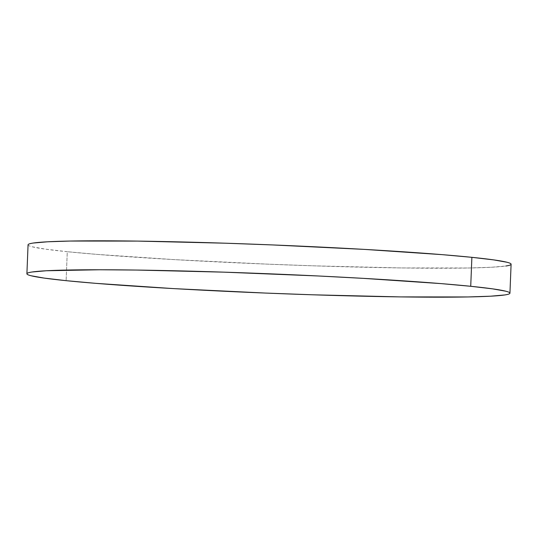 <?xml version="1.0" encoding="UTF-8"?>
<svg xmlns="http://www.w3.org/2000/svg" width="538" height="538" viewBox="0 0 538 538"><rect width="100%" height="100%" fill="white"/><g stroke="black" fill="none" stroke-linecap="round" stroke-linejoin="round"><path stroke-width="0.4" stroke-dasharray="2.69 2.02" d="M28.063 244.817A241.71 9.697 -177.7 0 0 67.277 251.71L66.113 280.668L67.277 251.71A241.71 9.697 -177.7 0 0 338.207 266.579A241.71 9.697 -177.7 0 0 511.1 264.219L511.087 264.313M28.077 244.729C27.902 245.355 29.274 246.048 32.193 246.787L45.427 249.148L67.277 251.71L96.901 254.387L174.662 259.639L266.875 264.118L314.044 265.846L401.503 267.944L468.88 267.998L491.665 267.245L505.915 266.001"/><path stroke-width="0.81" d="M509.937 293.183L511.1 264.219A241.71 9.697 -177.7 0 0 471.887 257.332L470.723 286.29A241.71 9.697 2.3 0 1 509.937 293.183A241.71 9.697 2.3 0 1 337.044 295.537A241.71 9.697 2.3 0 1 66.113 280.668A241.71 9.697 2.3 0 1 26.9 273.781A241.71 9.697 2.3 0 1 199.793 271.421A241.71 9.697 2.3 0 1 470.723 286.29L471.887 257.332A241.71 9.697 -177.7 0 0 200.956 242.463A241.71 9.697 -177.7 0 0 28.063 244.817L26.9 273.781M470.723 286.29L441.099 283.613L363.338 278.361L318.187 275.974L223.956 272.154L136.497 270.056L99.564 269.767L46.335 270.755L32.085 271.999C28.817 272.497 27.095 273.055 26.913 273.687C26.739 274.319 28.11 275.005 31.029 275.745L44.264 278.106L66.113 280.668L95.737 283.344L173.498 288.603L265.711 293.075L312.881 294.804L400.339 296.902L467.717 296.956L490.501 296.203L504.752 294.959C508.02 294.461 509.742 293.903 509.923 293.271C510.098 292.645 508.726 291.952 505.807 291.213L492.573 288.852L470.723 286.29M505.915 266.001C509.183 265.503 510.905 264.945 511.087 264.313C511.261 263.681 509.889 262.995 506.971 262.255L493.736 259.894L471.887 257.332L442.263 254.656L364.502 249.397L272.289 244.924L225.119 243.196L137.661 241.098L70.283 241.044L47.499 241.797L33.248 243.041C29.98 243.539 28.258 244.097 28.077 244.729"/></g></svg>
